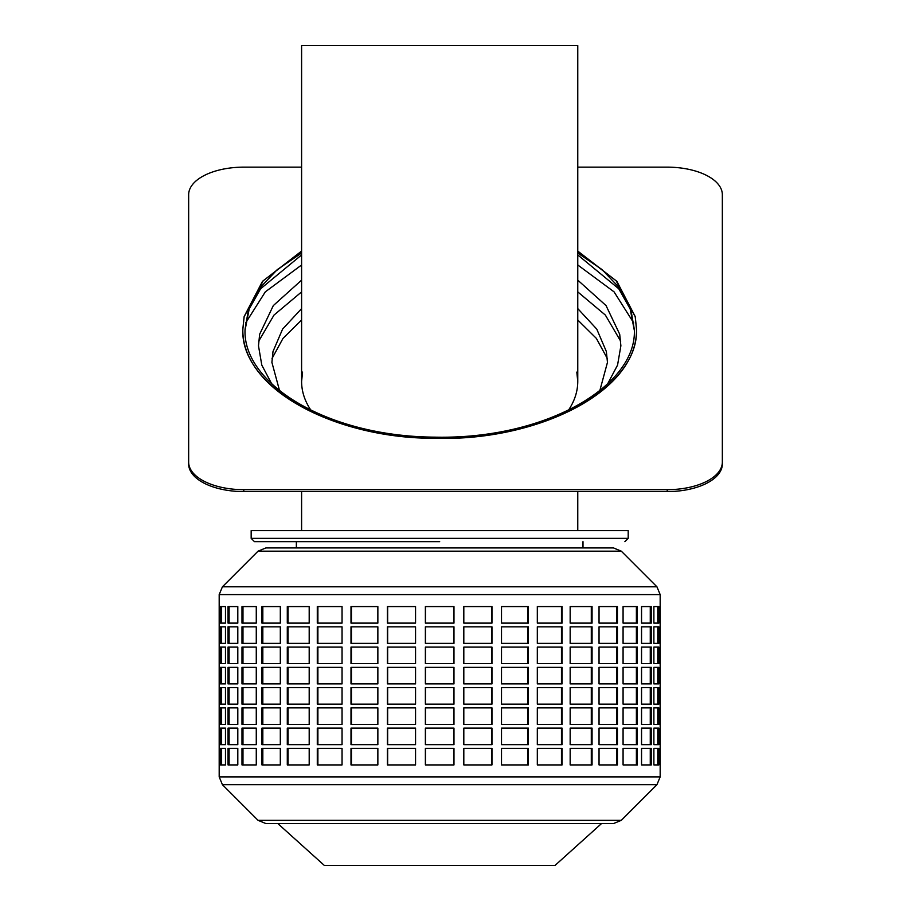 <?xml version="1.0" encoding="UTF-8"?>
<svg xmlns="http://www.w3.org/2000/svg" width="911" height="911" viewBox="0 0 911 911"><rect width="100%" height="100%" fill="white"/><g stroke="black" fill="none" stroke-linecap="round" stroke-linejoin="round"><path stroke-width="1.37" d="M562.076 663.629L562.076 647.095L537.319 647.095L537.319 663.629L562.076 663.629M561.461 663.629L561.461 647.095M439.683 606.578L453.974 606.578L453.974 623.113L425.38 623.113L425.38 606.578L439.683 606.578M439.683 626.836L453.974 626.836L453.974 643.371L425.38 643.371L425.38 626.836L439.683 626.836M439.683 647.095L453.974 647.095L453.974 663.629L425.38 663.629L425.38 647.095L439.683 647.095M439.683 667.353L453.974 667.353L453.974 683.888L425.38 683.888L425.38 667.353L439.683 667.353M439.683 687.611L453.974 687.611L453.974 704.146L425.38 704.146L425.38 687.611L439.683 687.611M439.683 707.87L453.974 707.87L453.974 724.404L425.38 724.404L425.38 707.87L439.683 707.87M439.683 728.128L453.974 728.128L453.974 744.663L425.38 744.663L425.38 728.128L439.683 728.128M439.683 748.386L453.974 748.386L453.974 764.921L425.38 764.921L425.38 748.386L439.683 748.386M219.187 594.598L660.168 594.598L660.168 776.889L219.187 776.889L219.187 594.598L222.421 586.809L656.945 586.809L621.302 551.166L258.052 551.166L222.421 586.809M653.882 764.921L658.847 764.921L658.847 748.386L653.882 748.386L653.882 764.921M653.882 744.663L658.847 744.663L658.847 728.128L653.882 728.128L653.882 744.663M653.882 724.404L658.847 724.404L658.847 707.87L653.882 707.87L653.882 724.404M653.882 704.146L658.847 704.146L658.847 687.611L653.882 687.611L653.882 704.146M653.882 683.888L658.847 683.888L658.847 667.353L653.882 667.353L653.882 683.888M653.882 663.629L658.847 663.629L658.847 647.095L653.882 647.095L653.882 663.629M653.882 643.371L653.882 626.836L658.847 626.836L658.847 643.371L653.882 643.371M653.882 623.113L653.882 606.578L658.847 606.578L658.847 623.113L653.882 623.113M641.549 764.921L651.331 764.921L651.331 748.386L641.549 748.386L641.549 764.921M641.549 744.663L651.331 744.663L651.331 728.128L641.549 728.128L641.549 744.663M641.549 724.404L651.331 724.404L651.331 707.87L641.549 707.87L641.549 724.404M641.549 704.146L651.331 704.146L651.331 687.611L641.549 687.611L641.549 704.146M641.549 683.888L651.331 683.888L651.331 667.353L641.549 667.353L641.549 683.888M641.549 663.629L651.331 663.629L651.331 647.095L641.549 647.095L641.549 663.629M641.549 643.371L641.549 626.836L651.331 626.836L651.331 643.371L641.549 643.371M641.549 623.113L641.549 606.578L651.331 606.578L651.331 623.113L641.549 623.113M623.078 764.921L637.381 764.921L637.381 748.386L623.078 748.386L623.078 764.921M623.078 744.663L637.381 744.663L637.381 728.128L623.078 728.128L623.078 744.663M623.078 724.404L637.381 724.404L637.381 707.87L623.078 707.87L623.078 724.404M623.078 704.146L637.381 704.146L637.381 687.611L623.078 687.611L623.078 704.146M623.078 683.888L637.381 683.888L637.381 667.353L623.078 667.353L623.078 683.888M623.078 663.629L637.381 663.629L637.381 647.095L623.078 647.095L623.078 663.629M623.078 643.371L623.078 626.836L637.381 626.836L637.381 643.371L623.078 643.371M623.078 623.113L623.078 606.578L637.381 606.578L637.381 623.113L623.078 623.113M599.039 764.921L617.419 764.921L617.419 748.386L599.039 748.386L599.039 764.921M599.039 744.663L617.419 744.663L617.419 728.128L599.039 728.128L599.039 744.663M599.039 724.404L617.419 724.404L617.419 707.87L599.039 707.87L599.039 724.404M599.039 704.146L617.419 704.146L617.419 687.611L599.039 687.611L599.039 704.146M599.039 683.888L617.419 683.888L617.419 667.353L599.039 667.353L599.039 683.888M599.039 663.629L617.419 663.629L617.419 647.095L599.039 647.095L599.039 663.629M599.039 643.371L599.039 626.836L617.419 626.836L617.419 643.371L599.039 643.371M599.039 623.113L599.039 606.578L617.419 606.578L617.419 623.113L599.039 623.113M570.161 764.921L592.059 764.921L592.059 748.386L570.161 748.386L570.161 764.921M570.161 744.663L592.059 744.663L592.059 728.128L570.161 728.128L570.161 744.663M570.161 724.404L592.059 724.404L592.059 707.87L570.161 707.87L570.161 724.404M570.161 704.146L592.059 704.146L592.059 687.611L570.161 687.611L570.161 704.146M570.161 683.888L592.059 683.888L592.059 667.353L570.161 667.353L570.161 683.888M570.161 663.629L592.059 663.629L592.059 647.095L570.161 647.095L570.161 663.629M570.161 643.371L570.161 626.836L592.059 626.836L592.059 643.371L570.161 643.371M570.161 623.113L570.161 606.578L592.059 606.578L592.059 623.113L570.161 623.113M537.319 764.921L562.076 764.921L562.076 748.386L537.319 748.386L537.319 764.921M537.319 744.663L562.076 744.663L562.076 728.128L537.319 728.128L537.319 744.663M537.319 724.404L562.076 724.404L562.076 707.87L537.319 707.87L537.319 724.404M537.319 704.146L562.076 704.146L562.076 687.611L537.319 687.611L537.319 704.146M537.319 683.888L562.076 683.888L562.076 667.353L537.319 667.353L537.319 683.888M537.319 643.371L537.319 626.836L562.076 626.836L562.076 643.371L537.319 643.371M537.319 623.113L537.319 606.578L562.076 606.578L562.076 623.113L537.319 623.113M501.505 764.921L528.369 764.921L528.369 748.386L501.505 748.386L501.505 764.921M501.505 744.663L528.369 744.663L528.369 728.128L501.505 728.128L501.505 744.663M501.505 724.404L528.369 724.404L528.369 707.87L501.505 707.87L501.505 724.404M501.505 704.146L528.369 704.146L528.369 687.611L501.505 687.611L501.505 704.146M501.505 683.888L528.369 683.888L528.369 667.353L501.505 667.353L501.505 683.888M501.505 663.629L528.369 663.629L528.369 647.095L501.505 647.095L501.505 663.629M501.505 643.371L501.505 626.836L528.369 626.836L528.369 643.371L501.505 643.371M501.505 623.113L501.505 606.578L528.369 606.578L528.369 623.113L501.505 623.113M463.813 764.921L491.963 764.921L491.963 748.386L463.813 748.386L463.813 764.921M463.813 744.663L491.963 744.663L491.963 728.128L463.813 728.128L463.813 744.663M463.813 724.404L491.963 724.404L491.963 707.87L463.813 707.87L463.813 724.404M463.813 704.146L491.963 704.146L491.963 687.611L463.813 687.611L463.813 704.146M463.813 683.888L491.963 683.888L491.963 667.353L463.813 667.353L463.813 683.888M463.813 663.629L491.963 663.629L491.963 647.095L463.813 647.095L463.813 663.629M463.813 643.371L463.813 626.836L491.963 626.836L491.963 643.371L463.813 643.371M463.813 623.113L463.813 606.578L491.963 606.578L491.963 623.113L463.813 623.113M453.906 623.113L453.906 606.578M453.906 643.371L453.906 626.836M453.906 663.629L453.906 647.095M453.906 683.888L453.906 667.353M453.906 704.146L453.906 687.611M453.906 724.404L453.906 707.87M453.906 744.663L453.906 728.128M453.906 764.921L453.906 748.386M657.753 764.921L657.753 748.386M657.753 744.663L657.753 728.128M657.753 724.404L657.753 707.87M657.753 704.146L657.753 687.611M657.753 683.888L657.753 667.353M657.753 663.629L657.753 647.095M657.753 643.371L657.753 626.836M657.753 623.113L657.753 606.578M650.272 764.921L650.272 748.386M650.272 744.663L650.272 728.128M650.272 724.404L650.272 707.87M650.272 704.146L650.272 687.611M650.272 683.888L650.272 667.353M650.272 663.629L650.272 647.095M650.272 643.371L650.272 626.836M650.272 623.113L650.272 606.578M636.39 764.921L636.39 748.386M636.39 744.663L636.39 728.128M636.39 724.404L636.39 707.87M636.39 704.146L636.39 687.611M636.39 683.888L636.39 667.353M636.39 663.629L636.39 647.095M636.39 643.371L636.39 626.836M636.39 623.113L636.39 606.578M616.531 764.921L616.531 748.386M616.531 744.663L616.531 728.128M616.531 724.404L616.531 707.87M616.531 704.146L616.531 687.611M616.531 683.888L616.531 667.353M616.531 663.629L616.531 647.095M616.531 643.371L616.531 626.836M616.531 623.113L616.531 606.578M591.296 764.921L591.296 748.386M591.296 744.663L591.296 728.128M591.296 724.404L591.296 707.87M591.296 704.146L591.296 687.611M591.296 683.888L591.296 667.353M591.296 663.629L591.296 647.095M591.296 643.371L591.296 626.836M591.296 623.113L591.296 606.578M561.461 764.921L561.461 748.386M561.461 744.663L561.461 728.128M561.461 724.404L561.461 707.87M561.461 704.146L561.461 687.611M561.461 683.888L561.461 667.353M561.461 643.371L561.461 626.836M561.461 623.113L561.461 606.578M527.924 764.921L527.924 748.386M527.924 744.663L527.924 728.128M527.924 724.404L527.924 707.87M527.924 704.146L527.924 687.611M527.924 683.888L527.924 667.353M527.924 663.629L527.924 647.095M527.924 643.371L527.924 626.836M527.924 623.113L527.924 606.578M491.701 764.921L491.701 748.386M491.701 744.663L491.701 728.128M491.701 724.404L491.701 707.87M491.701 704.146L491.701 687.611M491.701 683.888L491.701 667.353M491.701 663.629L491.701 647.095M491.701 643.371L491.701 626.836M491.701 623.113L491.701 606.578M425.46 764.921L425.46 748.386M425.46 744.663L425.46 728.128M425.46 724.404L425.46 707.87M425.46 704.146L425.46 687.611M425.46 683.888L425.46 667.353M425.46 663.629L425.46 647.095M425.46 643.371L425.46 626.836M425.46 623.113L425.46 606.578M387.653 744.663L387.653 728.128M387.653 724.404L387.653 707.87M387.653 704.146L387.653 687.611M387.653 683.888L387.653 667.353M387.653 663.629L387.653 647.095M387.653 643.371L387.653 626.836M387.653 623.113L387.653 606.578M351.441 764.921L351.441 748.386M351.441 744.663L351.441 728.128M351.441 724.404L351.441 707.87M351.441 704.146L351.441 687.611M351.441 683.888L351.441 667.353M351.441 663.629L351.441 647.095M351.441 643.371L351.441 626.836M351.441 623.113L351.441 606.578M317.893 764.921L317.893 748.386M317.893 744.663L317.893 728.128M317.893 724.404L317.893 707.87M317.893 704.146L317.893 687.611M317.893 683.888L317.893 667.353M317.893 663.629L317.893 647.095M317.893 643.371L317.893 626.836M317.893 623.113L317.893 606.578M288.058 764.921L288.058 748.386M288.058 744.663L288.058 728.128M288.058 724.404L288.058 707.87M288.058 704.146L288.058 687.611M288.058 683.888L288.058 667.353M288.058 663.629L288.058 647.095M288.058 643.371L288.058 626.836M288.058 623.113L288.058 606.578M262.824 764.921L262.824 748.386M262.824 744.663L262.824 728.128M262.824 724.404L262.824 707.87M262.824 704.146L262.824 687.611M262.824 683.888L262.824 667.353M262.824 663.629L262.824 647.095M262.824 643.371L262.824 626.836M262.824 623.113L262.824 606.578M242.975 764.921L242.975 748.386M242.975 744.663L242.975 728.128M242.975 724.404L242.975 707.87M242.975 704.146L242.975 687.611M242.975 683.888L242.975 667.353M242.975 663.629L242.975 647.095M242.975 643.371L242.975 626.836M242.975 623.113L242.975 606.578M229.094 764.921L229.094 748.386M229.094 744.663L229.094 728.128M229.094 724.404L229.094 707.87M229.094 704.146L229.094 687.611M229.094 683.888L229.094 667.353M229.094 663.629L229.094 647.095M229.094 643.371L229.094 626.836M229.094 623.113L229.094 606.578M221.612 764.921L221.612 748.386M221.612 744.663L221.612 728.128M221.612 724.404L221.612 707.87M221.612 704.146L221.612 687.611M221.612 683.888L221.612 667.353M221.612 663.629L221.612 647.095M221.612 643.371L221.612 626.836M221.612 623.113L221.612 606.578M387.653 764.921L387.653 748.386M415.553 764.921L415.553 748.386L387.391 748.386L387.391 764.921L415.553 764.921M387.391 744.663L415.553 744.663L415.553 728.128L387.391 728.128L387.391 744.663M387.391 724.404L415.553 724.404L415.553 707.87L387.391 707.87L387.391 724.404M387.391 704.146L415.553 704.146L415.553 687.611L387.391 687.611L387.391 704.146M387.391 683.888L415.553 683.888L415.553 667.353L387.391 667.353L387.391 683.888M387.391 663.629L415.553 663.629L415.553 647.095L387.391 647.095L387.391 663.629M387.391 643.371L387.391 626.836L415.553 626.836L415.553 643.371L387.391 643.371M387.391 623.113L387.391 606.578L415.553 606.578L415.553 623.113L387.391 623.113M350.997 764.921L377.86 764.921L377.86 748.386L350.997 748.386L350.997 764.921M350.997 744.663L377.86 744.663L377.86 728.128L350.997 728.128L350.997 744.663M350.997 724.404L377.86 724.404L377.86 707.87L350.997 707.87L350.997 724.404M350.997 704.146L377.86 704.146L377.86 687.611L350.997 687.611L350.997 704.146M350.997 683.888L377.86 683.888L377.86 667.353L350.997 667.353L350.997 683.888M350.997 663.629L377.86 663.629L377.86 647.095L350.997 647.095L350.997 663.629M350.997 643.371L350.997 626.836L377.86 626.836L377.86 643.371L350.997 643.371M350.997 623.113L350.997 606.578L377.86 606.578L377.86 623.113L350.997 623.113M317.29 764.921L342.046 764.921L342.046 748.386L317.29 748.386L317.29 764.921M317.29 744.663L342.046 744.663L342.046 728.128L317.29 728.128L317.29 744.663M317.29 724.404L342.046 724.404L342.046 707.87L317.29 707.87L317.29 724.404M317.29 704.146L342.046 704.146L342.046 687.611L317.29 687.611L317.29 704.146M317.29 683.888L342.046 683.888L342.046 667.353L317.29 667.353L317.29 683.888M317.29 663.629L342.046 663.629L342.046 647.095L317.29 647.095L317.29 663.629M317.29 643.371L317.29 626.836L342.046 626.836L342.046 643.371L317.29 643.371M317.29 623.113L317.29 606.578L342.046 606.578L342.046 623.113L317.29 623.113M287.295 764.921L309.193 764.921L309.193 748.386L287.295 748.386L287.295 764.921M287.295 744.663L309.193 744.663L309.193 728.128L287.295 728.128L287.295 744.663M287.295 724.404L309.193 724.404L309.193 707.87L287.295 707.87L287.295 724.404M287.295 704.146L309.193 704.146L309.193 687.611L287.295 687.611L287.295 704.146M287.295 683.888L309.193 683.888L309.193 667.353L287.295 667.353L287.295 683.888M287.295 663.629L309.193 663.629L309.193 647.095L287.295 647.095L287.295 663.629M287.295 643.371L287.295 626.836L309.193 626.836L309.193 643.371L287.295 643.371M287.295 623.113L287.295 606.578L309.193 606.578L309.193 623.113L287.295 623.113M261.935 764.921L280.315 764.921L280.315 748.386L261.935 748.386L261.935 764.921M261.935 744.663L280.315 744.663L280.315 728.128L261.935 728.128L261.935 744.663M261.935 724.404L280.315 724.404L280.315 707.87L261.935 707.87L261.935 724.404M261.935 704.146L280.315 704.146L280.315 687.611L261.935 687.611L261.935 704.146M261.935 683.888L280.315 683.888L280.315 667.353L261.935 667.353L261.935 683.888M261.935 663.629L280.315 663.629L280.315 647.095L261.935 647.095L261.935 663.629M261.935 643.371L261.935 626.836L280.315 626.836L280.315 643.371L261.935 643.371M261.935 623.113L261.935 606.578L280.315 606.578L280.315 623.113L261.935 623.113M241.984 764.921L256.276 764.921L256.276 748.386L241.984 748.386L241.984 764.921M241.984 744.663L256.276 744.663L256.276 728.128L241.984 728.128L241.984 744.663M241.984 724.404L256.276 724.404L256.276 707.87L241.984 707.87L241.984 724.404M241.984 704.146L256.276 704.146L256.276 687.611L241.984 687.611L241.984 704.146M241.984 683.888L256.276 683.888L256.276 667.353L241.984 667.353L241.984 683.888M241.984 663.629L256.276 663.629L256.276 647.095L241.984 647.095L241.984 663.629M241.984 643.371L241.984 626.836L256.276 626.836L256.276 643.371L241.984 643.371M241.984 623.113L241.984 606.578L256.276 606.578L256.276 623.113L241.984 623.113M228.035 764.921L237.805 764.921L237.805 748.386L228.035 748.386L228.035 764.921M228.035 744.663L237.805 744.663L237.805 728.128L228.035 728.128L228.035 744.663M228.035 724.404L237.805 724.404L237.805 707.87L228.035 707.87L228.035 724.404M228.035 704.146L237.805 704.146L237.805 687.611L228.035 687.611L228.035 704.146M228.035 683.888L237.805 683.888L237.805 667.353L228.035 667.353L228.035 683.888M228.035 663.629L237.805 663.629L237.805 647.095L228.035 647.095L228.035 663.629M228.035 643.371L228.035 626.836L237.805 626.836L237.805 643.371L228.035 643.371M228.035 623.113L228.035 606.578L237.805 606.578L237.805 623.113L228.035 623.113M220.508 764.921L225.472 764.921L225.472 748.386L220.508 748.386L220.508 764.921M220.508 744.663L225.472 744.663L225.472 728.128L220.508 728.128L220.508 744.663M220.508 724.404L225.472 724.404L225.472 707.87L220.508 707.87L220.508 724.404M220.508 704.146L225.472 704.146L225.472 687.611L220.508 687.611L220.508 704.146M220.508 683.888L225.472 683.888L225.472 667.353L220.508 667.353L220.508 683.888M220.508 663.629L225.472 663.629L225.472 647.095L220.508 647.095L220.508 663.629M220.508 643.371L220.508 626.836L225.472 626.836L225.472 643.371L220.508 643.371M220.508 623.113L220.508 606.578L225.472 606.578L225.472 623.113L220.508 623.113M258.052 820.333L621.302 820.333L613.513 823.555L265.853 823.555L258.052 820.333L222.421 784.69L219.187 776.889M439.683 823.555L601.533 823.555L555.015 865.45L324.35 865.45L277.821 823.555L439.683 823.555M621.302 551.166L613.513 547.944L265.853 547.944L258.052 551.166M439.683 541.658L254.465 541.658L439.683 541.658M251.163 538.355L628.203 538.355L628.203 530.635L251.163 530.635L251.163 538.355L254.465 541.658M310.913 410.235L310.195 409.141C304.479 400.202 301.621 390.978 301.598 381.458L301.598 45.55L577.768 45.55L577.768 381.458C577.733 390.978 574.875 400.202 569.17 409.141L568.453 410.235M301.598 381.458L302.554 372.098M576.811 372.098L577.768 381.458M272.036 358.501L282.991 338.391L301.598 320.012M577.768 320.012L596.363 338.391L607.318 358.501M279.552 390.648L271.899 362.373L273.004 351.509L282.581 329.122L301.598 308.601M577.768 308.601L596.773 329.122L606.35 351.509L607.466 362.373L599.814 390.648M258.667 341.226L274.006 315.069L301.598 291.896M577.768 291.896L605.36 315.069L620.687 341.226M271.672 383.782L261.799 365.106L258.485 345.781L259.658 334.235L273.323 305.584L301.598 280.144M577.768 280.144L606.043 305.584L619.696 334.235L620.881 345.781L617.556 365.106L607.683 383.782M245.617 322.984L265.317 291.85L301.598 264.987M577.768 264.987L614.048 291.85L633.737 322.984M245.07 330.146L249.204 308.931L260.58 288.787L301.598 254.932M577.768 254.932L618.774 288.787L630.161 308.931L634.284 330.146M722.343 462.116L722.343 464.018A55.127 27.558 180 0 1 667.216 491.587L243.784 491.587A55.127 27.558 180 0 1 188.657 464.018L188.657 462.116A55.127 27.558 0 0 0 243.784 489.674L667.216 489.674A55.127 27.558 0 0 0 722.343 462.116L722.343 194.715A55.127 27.558 0 0 0 667.216 167.146L577.768 167.146M577.768 251.356L616.166 280.793L635.274 316.846L636.527 329.201C637.449 394.212 532.776 441.539 435.333 438.271C340.646 439.056 241.859 392.106 242.827 329.201L244.091 316.846L263.188 280.793L301.598 251.356M577.768 251.072L616.872 281.351L635.206 316.527L636.459 328.86C639.397 383.246 554.446 437.223 444.363 437.906C330.647 440.275 239.513 384.909 242.895 328.86L244.159 316.527L262.482 281.351L301.598 251.072M301.598 167.146L243.784 167.146A55.127 27.558 0 0 0 188.657 194.715L188.657 462.116M301.598 253.019L277.263 269.622L259.498 288.32L248.692 308.408L245.07 329.201C242.178 383.121 326.354 436.494 435.048 437.155C547.329 439.512 637.62 384.772 634.295 329.201L630.663 308.408L619.867 288.32L602.103 269.622L577.768 253.019M621.302 820.333L656.945 784.69L222.421 784.69M243.784 491.587L243.784 489.674M667.216 491.587L667.216 489.674M656.945 784.69L660.168 776.889M660.168 594.598L656.945 586.809M582.994 547.944L582.994 541.658M296.36 547.944L296.36 541.658M628.203 538.355L624.889 541.658M577.768 530.635L577.768 491.587M301.598 530.635L301.598 491.587"/></g></svg>
